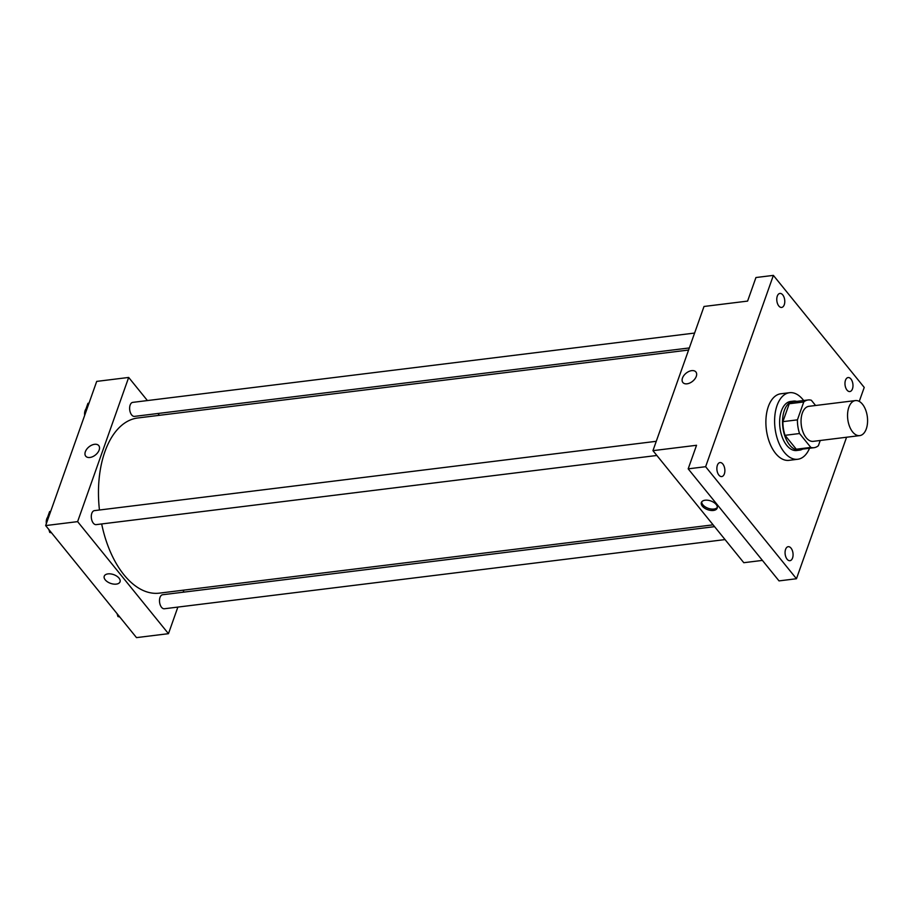 <?xml version="1.0" encoding="UTF-8"?>
<svg xmlns="http://www.w3.org/2000/svg" width="913" height="913" viewBox="0 0 913 913"><rect width="100%" height="100%" fill="white"/><g stroke="black" fill="none" stroke-linecap="round" stroke-linejoin="round"><path stroke-width="1.37" d="M852.651 431.963A17.644 9.86 -97 0 1 847.652 412.984A17.644 9.86 -97 0 1 855.401 400.579A17.644 9.86 -97 0 1 867.35 416.887A17.644 9.86 -97 0 1 859.726 435.615A17.644 9.86 -97 0 1 852.651 431.963M859.726 435.615L813.232 441.356A17.644 9.86 -97 0 1 806.168 437.704A17.644 9.86 -97 0 1 801.158 418.713A17.644 9.86 -97 0 1 808.918 406.319L855.401 400.579M785.02 435.318A24.046 13.433 -97 0 1 782.898 421.646L789.231 403.751L803.76 401.96L797.426 419.854A24.046 13.433 -97 0 0 799.548 433.527L785.02 435.318L796.284 449.219A24.046 13.433 -97 0 0 799.491 449.493L814.019 447.701A24.046 13.433 -97 0 0 818.39 445.704L820.239 440.488M815.583 405.498L811.326 400.248A24.046 13.433 -97 0 0 808.131 399.974A24.046 13.433 -97 0 0 803.76 401.96M799.548 433.527L810.812 447.416A24.046 13.433 -97 0 0 814.019 447.701M782.898 421.646L797.426 419.854M796.284 449.219L810.812 447.416M789.231 403.751A24.046 13.433 -97 0 1 793.602 401.766L808.131 399.974M796.752 401.378A24.708 13.798 83 0 0 793.523 401.104A24.708 13.798 83 0 0 784.313 410.542A24.708 13.798 83 0 0 785.271 437.179A24.708 13.798 83 0 0 799.571 450.155A24.708 13.798 83 0 0 802.641 449.105M799.571 450.155L796.661 450.508A24.708 13.798 -97 0 1 786.766 445.396A24.708 13.798 -97 0 1 781.414 410.907A24.708 13.798 -97 0 1 790.612 401.458L793.523 401.104M809.546 448.249A33.53 18.728 -97 0 1 797.745 459.262A33.53 18.728 -97 0 1 784.313 452.323A33.53 18.728 -97 0 1 774.806 416.26A33.53 18.728 -97 0 1 789.528 392.704A33.53 18.728 -97 0 1 803.657 400.522M797.745 459.262L789.026 460.346A33.53 18.728 -97 0 1 775.594 453.407A33.53 18.728 -97 0 1 766.087 417.332A33.53 18.728 -97 0 1 780.82 393.777L789.528 392.704M852.468 388.858A7.064 3.949 -97 0 1 849.832 391.551A7.064 3.949 -97 0 1 845.061 385.035A7.064 3.949 -97 0 1 848.109 377.548A7.064 3.949 -97 0 1 852.194 381.246A7.064 3.949 -97 0 1 852.468 388.858M792.564 558.003A7.064 3.949 -97 0 1 789.939 560.696A7.064 3.949 -97 0 1 785.157 554.168A7.064 3.949 -97 0 1 788.216 546.682A7.064 3.949 -97 0 1 792.29 550.391A7.064 3.949 -97 0 1 792.564 558.003M724.363 473.881A7.064 3.949 -97 0 1 721.738 476.575A7.064 3.949 -97 0 1 716.956 470.058A7.064 3.949 -97 0 1 720.003 462.56A7.064 3.949 -97 0 1 724.089 466.269A7.064 3.949 -97 0 1 724.363 473.881M784.267 304.737A7.064 3.949 -97 0 1 781.631 307.441A7.064 3.949 -97 0 1 776.86 300.913A7.064 3.949 -97 0 1 779.907 293.427A7.064 3.949 -97 0 1 783.993 297.124A7.064 3.949 -97 0 1 784.267 304.737M859.259 401.423L864.223 387.42L773.379 275.384L705.623 466.703L796.467 578.739L846.579 437.236M773.379 275.384L755.941 277.529L747.599 301.096L704.014 306.471L652.955 450.657L696.539 445.282L688.185 468.848L705.623 466.703M687.044 383.814A8.388 5.181 141 0 1 682.867 382.501A8.388 5.181 141 0 1 686.108 373.2A8.388 5.181 141 0 1 695.889 371.945A8.388 5.181 141 0 1 694.873 378.941A8.388 5.181 141 0 1 687.044 383.814M688.185 468.848L779.029 580.896L796.467 578.739M652.955 450.657L743.798 562.705L762.423 560.399M702.371 506.19A8.388 4.633 19.5 0 1 701.367 502.538A8.388 4.633 19.5 0 1 710.816 500.963A8.388 4.633 19.5 0 1 717.173 508.13A8.388 4.633 19.5 0 1 710.656 510.413A8.388 4.633 19.5 0 1 702.371 506.19M717.321 507.4A8.388 4.633 19.5 0 1 710.519 508.918A8.388 4.633 19.5 0 1 702.862 504.786A8.388 4.633 19.5 0 1 701.709 501.876M682.867 382.501A8.388 5.181 141 0 1 686.108 373.2A8.388 5.181 141 0 1 695.889 371.945M713.087 524.838L159.364 593.142A88.241 49.291 -97 0 1 124.02 574.882A88.241 49.291 -97 0 1 101.674 523.959M99.449 510.002A88.241 49.291 -97 0 1 137.76 417.983L688.585 350.033M714.571 526.653L162.64 594.74A7.064 3.949 83 0 0 159.581 602.226A7.064 3.949 83 0 0 164.363 608.754L725.048 539.583M689.326 347.944L134.496 416.385A7.064 3.949 -97 0 1 131.666 414.924A7.064 3.949 -97 0 1 129.669 407.335A7.064 3.949 -97 0 1 132.762 402.371L694.588 333.062M656.846 455.473L96.162 524.633A7.064 3.949 -97 0 1 93.331 523.172A7.064 3.949 -97 0 1 91.334 515.583A7.064 3.949 -97 0 1 94.427 510.629L656.264 441.31M147.415 400.567L128.676 377.446L77.616 521.631L168.46 633.679L177.875 607.088M183.136 592.217L183.878 590.118M159.376 415.312L157.903 413.498M77.616 521.631L45.65 525.58L96.71 381.394L128.676 377.446M89.919 457.47A8.388 5.181 141 0 1 85.731 456.169A8.388 5.181 141 0 1 88.983 446.856A8.388 5.181 141 0 1 98.764 445.612A8.388 5.181 141 0 1 97.748 452.608A8.388 5.181 141 0 1 89.919 457.47M45.65 525.58L136.494 637.616L168.46 633.679M120.048 581.798A8.388 4.633 19.5 0 1 113.532 584.08A8.388 4.633 19.5 0 1 105.235 579.846A8.388 4.633 19.5 0 1 104.242 576.206A8.388 4.633 19.5 0 1 113.691 574.631A8.388 4.633 19.5 0 1 120.037 581.798A8.388 4.633 19.5 0 1 113.532 584.08A8.388 4.633 19.5 0 1 105.235 579.858A8.388 4.633 19.5 0 1 104.242 576.206M85.742 456.169A8.388 5.181 141 0 1 88.983 446.868A8.388 5.181 141 0 1 98.764 445.612M117.047 613.639L117.96 616.549L119.763 616.983M117.96 616.549L119.283 616.389M48.846 529.517L49.759 532.439L51.55 532.861M50.66 511.428L49.622 511.565L46.221 521.163L46.689 522.647M46.221 521.163L47.259 521.038M49.759 532.439L51.071 532.268M46.335 523.628A7.064 3.949 -97 0 1 46.278 521.346M46.312 520.901A7.064 3.949 -97 0 1 47.579 517.317M88.995 403.181L87.956 403.318L84.555 412.916L85.023 414.399M84.555 412.916L85.594 412.79M84.669 415.381A7.064 3.949 -97 0 1 84.612 413.098M84.647 412.653A7.064 3.949 -97 0 1 85.913 409.07"/></g></svg>

